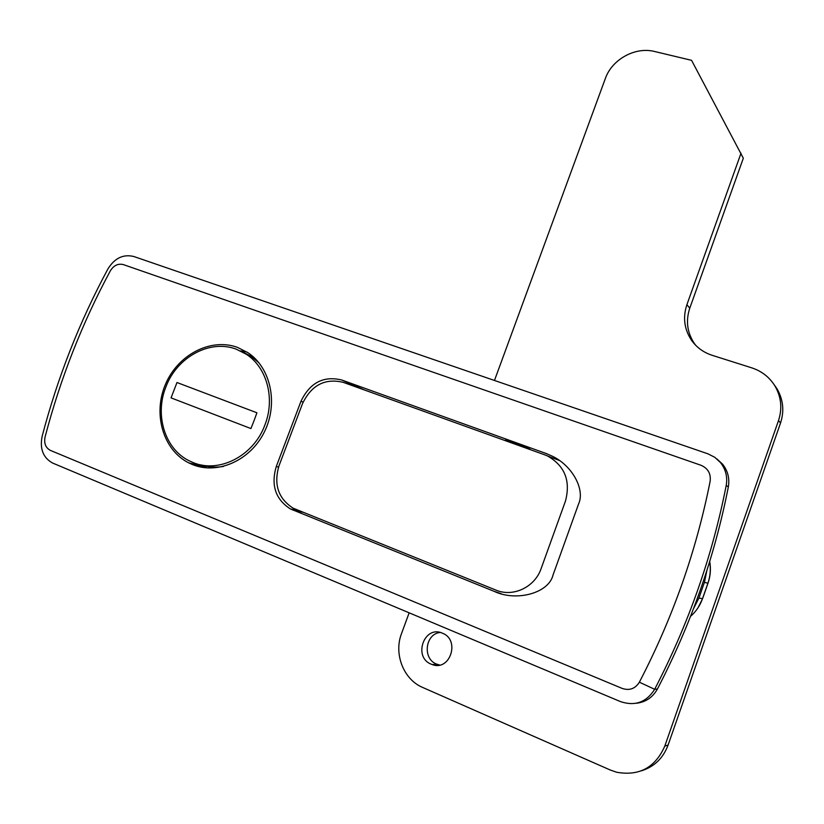 <?xml version="1.0" encoding="UTF-8"?>
<svg xmlns="http://www.w3.org/2000/svg" width="824" height="824" viewBox="0 0 824 824"><rect width="100%" height="100%" fill="white"/><g stroke="black" fill="none" stroke-linecap="round" stroke-linejoin="round"><path stroke-width="1.24" d="M237.425 347.357C210.666 337.572 177.84 354.742 165.449 384.365C152.718 413.854 163.039 450.007 188.717 462.861L192.486 464.571C217.742 474.984 250.486 460.4 264.38 431.92C278.543 403.575 270.787 367.762 247.952 352.703L237.425 347.357M246.86 351.992L240.464 350.931M201.118 464.911L206.896 467.919M505.493 440.088L514.022 442.849L529.904 449.101L521.334 446.258M133.849 256.522C123.353 253.947 114.742 258.046 108.006 268.799C79.516 321.679 57.546 377.547 42.117 436.411C39.655 448.926 43.167 457.804 52.643 463.057L620.513 701.615C635.036 706.436 646.418 702.326 654.658 689.297C688.504 624.067 712.358 556.128 726.212 485.46C727.685 476.972 725.759 469.33 720.454 462.552L714.799 457.31L707.94 453.828L133.849 256.522M123.394 264.607C118.11 263.309 113.764 265.369 110.365 270.797C82.173 323.101 60.41 378.494 45.073 436.978C43.837 443.374 45.65 447.854 50.501 450.44L622.213 688.431C629.526 690.821 635.253 688.74 639.373 682.19C672.724 618.021 696.311 551.029 710.144 481.216C711.019 473.635 707.96 468.32 700.987 465.272L123.394 264.607M547.146 453.87L341.682 379.988L364.033 389.814L374.982 393.779M544.231 452.747L550.751 455.487C571.835 464.54 585.421 489.404 578.561 504L552.997 575.131C548.722 593.218 516.143 601.942 493.988 591.282L290.45 508.964C275.494 499.354 270.777 485.192 276.287 466.497L278.533 467.105M303.129 402.112L300.966 401.288L276.287 466.497M300.966 401.288C309.886 382.727 323.461 375.631 341.682 379.988M717.014 459.03L722.617 464.211C727.88 470.926 729.776 478.507 728.334 486.943L726.212 485.46M639.373 682.19L654.658 689.297L657.418 689.019C690.914 624.51 714.552 557.148 728.334 486.943M657.418 689.019C652.659 697.506 645.553 702.264 636.097 703.284M362.89 389.422L364.033 389.814M544.901 454.899L343.258 382.367C325.017 377.989 311.431 385.086 302.501 403.657L279.027 465.735C273.506 484.409 278.224 498.561 293.159 508.192L495.883 590.077C513.074 597.482 534.848 587.234 541.162 568.498L565.449 501.105C570.805 480.897 564.821 465.848 547.517 455.971L544.901 454.899M165.861 387.033C176.83 357.132 209.935 339.045 236.292 349.191L246.355 354.279C266.873 367.463 275.329 398.507 264.957 424.813C253.823 455.909 218.968 473.79 192.857 462.46L189.098 460.75C164.862 448.967 154.521 414.987 165.861 387.033M254.039 420.714L256.923 412.783L176.985 382.521L171.052 397.879L250.918 428.552L254.039 420.714M223.479 466.446C215.909 467.651 208.585 467.167 201.509 464.993M241.133 351.209L251.145 356.277L259.055 362.91M250.918 428.552L171.052 397.879M431.148 664.154C412.752 657.027 424.298 624.963 442.272 633.131L442.437 633.203C460.534 639.888 450.069 671.735 432.095 664.515L431.148 664.154M439.697 665.04L436.535 664.082C422.248 658.736 425.205 633.8 440.212 632.461M494.472 380.461L605.331 78.568C611.954 59.38 635.232 46.474 654.647 51.51L691.573 60.337L743.32 158.218L689.77 308.197C685.599 320.845 687.154 332.639 694.426 343.587L695.765 345.369M773.973 384.447L777.001 388.784C783.253 399.609 784.427 411.011 780.534 423.011L668.079 745.112C663.145 758.193 654.256 766.763 641.422 770.821M780.534 423.011L778.515 420.549L664.814 746.05C655.337 767.535 639.29 776.27 616.661 772.243L610.275 770.018L422.65 687.443C403.472 679.45 393.625 653.823 401.515 633.594L409.147 612.819M778.515 420.549C782.45 408.436 781.255 396.911 774.951 385.982C769.472 377.186 761.757 371.15 751.838 367.875L712.111 355.288C703.541 352.476 696.702 347.512 691.594 340.394C684.25 329.343 682.684 317.436 686.907 304.674L689.77 308.197M741.013 153.223L686.907 304.674M706.837 570.651L704.427 582.352L698.906 598.111L693.54 608.637M302.738 512.188L292.736 510.015M493.988 591.282L501.291 593.754M664.814 746.05L668.079 745.112M690.574 616.331C696.043 611.521 700.019 605.65 702.501 598.698L707.919 583.217L704.427 582.352M709.711 561.443C711.03 568.879 710.453 576.13 708.001 583.186L707.919 583.217C710.329 576.192 710.906 569.003 709.649 561.638M707.981 583.227L702.594 598.626L698.906 598.111M204.434 466.765L188.717 462.861M720.454 462.552L722.617 464.211M290.45 508.964L299.812 511.004M547.527 455.971L559.239 460.431M246.355 354.279L251.145 356.277M437.462 664.453L432.095 664.515M691.594 340.394L694.426 343.587M777.001 388.784L774.951 385.982M505.287 440.655L505.514 440.037M702.563 598.708L697.98 607.855"/></g></svg>

